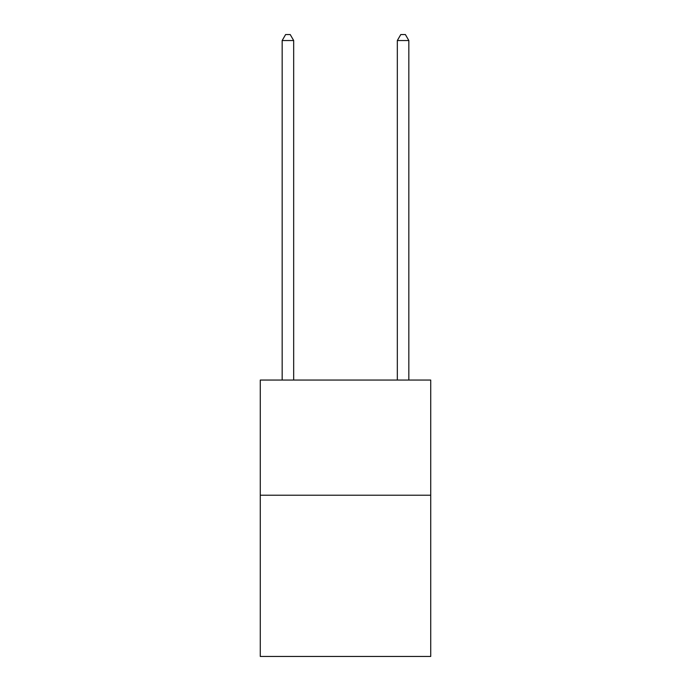 <?xml version="1.0" encoding="UTF-8"?>
<svg xmlns="http://www.w3.org/2000/svg" width="691" height="691" viewBox="0 0 691 691"><rect width="100%" height="100%" fill="white"/><g stroke="black" fill="none" stroke-linecap="round" stroke-linejoin="round"><path stroke-width="1.04" d="M430.726 495.214L430.726 656.45L260.274 656.45L260.274 380.05L430.726 380.05L430.726 495.214L260.274 495.214M293.675 380.05L293.675 40.536L282.161 40.536L282.161 380.05M282.161 40.536L285.616 34.55L290.22 34.55L293.675 40.536M408.839 380.05L408.839 40.536L397.325 40.536L397.325 380.05M397.325 40.536L400.78 34.55L405.384 34.55L408.839 40.536"/></g></svg>
